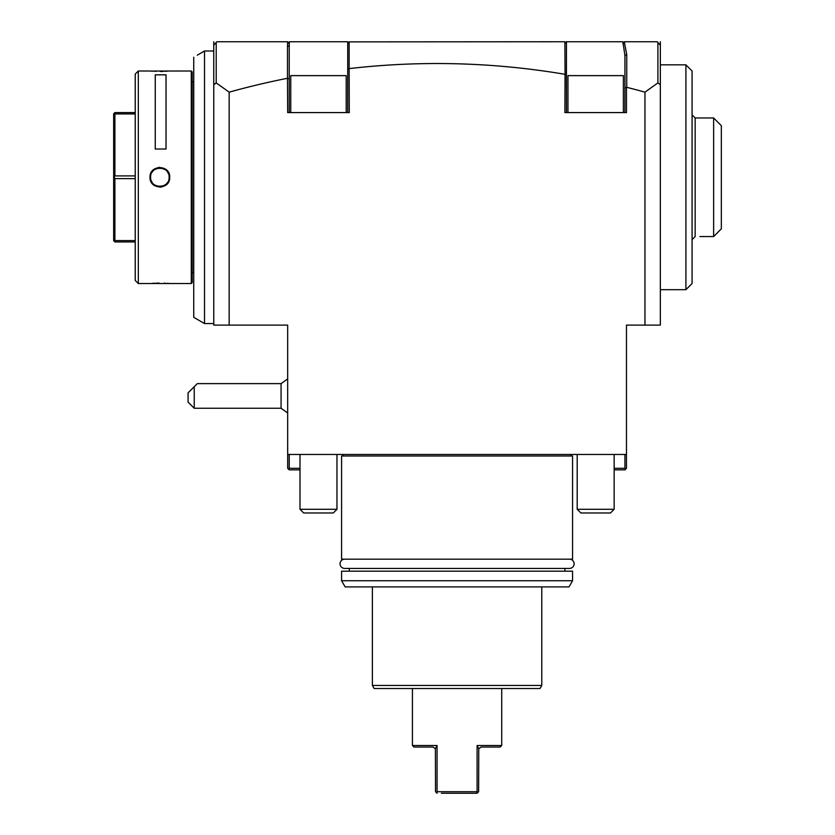<?xml version="1.0" encoding="UTF-8"?>
<svg xmlns="http://www.w3.org/2000/svg" width="835" height="835" viewBox="0 0 835 835"><rect width="100%" height="100%" fill="white"/><g stroke="black" fill="none" stroke-linecap="round" stroke-linejoin="round"><path stroke-width="1.25" d="M135.228 240.595L114.896 240.595L114.238 241.284L114.896 241.941L135.228 241.941M114.896 240.595L114.896 178.617L135.228 178.617M114.238 241.284L113.664 240.71L113.664 113.821L114.238 113.247L114.896 113.936L135.228 113.936M135.228 175.914L114.896 175.914L114.238 177.27L114.896 178.617M114.238 177.27L113.664 177.27M135.228 112.589L114.896 112.589L114.238 113.247M114.896 175.914L114.896 113.936M135.228 280.445L135.228 74.085L138.307 71.006L138.307 283.524L135.228 280.445M169.474 283.503L168.754 283.441M168.294 283.399L167.209 283.315M165.32 283.201L164.286 283.148M159.12 283.065L156.187 283.128M154.642 283.19L152.575 283.315M169.474 71.027L191.278 71.006L191.278 283.524L138.307 283.524M169.724 71.006L150.738 71.079M150.989 71.1L152.523 71.215M154.851 71.351L155.832 71.392M160.393 71.476L163.503 71.413M165.434 71.319L167.188 71.215M150.008 71.006L138.307 71.006M159.861 187.176L161.332 187.071M168.451 182.145L169.348 179.953M159.861 167.355L158.399 167.459M151.292 172.375L150.383 174.567M150.008 177.27C149.434 164.453 170.309 164.485 169.724 177.27C170.298 190.077 149.423 190.046 150.008 177.27L150.624 177.27C150.049 165.351 169.672 165.34 169.108 177.27C169.682 189.18 150.049 189.19 150.624 177.27L150.634 177.771A9.237 9.237 0 0 1 150.634 176.759L150.624 177.27M155.247 149.037L155.247 74.826L166.029 74.826L166.029 149.037L155.247 149.037M191.278 71.006L192.207 71.935L192.207 282.595L191.278 283.524M192.207 81.788L193.678 81.788L193.678 272.742L192.207 272.742M193.678 272.742A3.079 3.079 0 0 1 193.741 273.358M193.678 81.788A3.079 3.079 0 0 0 193.741 81.172M193.741 57.218L193.741 317.342L204.523 323.562L204.523 50.987L197.279 55.173M213.76 50.987L204.523 50.987M347.736 112.589L347.736 69.232L349.155 68.48L349.28 112.589L287.678 112.589L287.47 78.281A1524.48 1077.975 90 0 0 229.166 92.153L229.166 325.107L213.76 325.107L213.76 41.75M229.166 325.107L287.678 325.107L287.678 468.32L288.451 469.093L289.223 468.32L300.005 468.32M614.153 468.32L624.935 468.32L625.707 469.093L626.469 468.32L626.469 454.459L287.678 454.459M289.223 454.459L289.223 468.32M300.005 469.855L289.223 469.855L288.451 469.093M566.433 112.589L566.433 41.75L622.9 41.75L624.935 55.58L624.935 87.915L626.741 87.32A1524.48 1077.975 -90 0 1 644.954 92.153L644.954 325.107L626.469 325.107L626.469 454.459M626.469 87.633L626.469 112.589L564.878 112.589L565.055 74.127L566.412 74.941L566.412 112.589M349.28 68.595A1524.48 1077.975 -90 0 1 564.878 74.284M622.9 43.754L624.403 41.75L657.27 41.75L660.349 45.288L660.349 84.732L657.907 82.915L644.954 92.153M660.349 84.732L660.349 325.107L644.954 325.107M660.349 45.288L660.349 41.75M624.935 468.32L624.935 454.459M625.707 469.093L624.935 469.855L614.153 469.855M229.166 92.153L216.213 82.915L216.213 42.376L216.839 41.75L287.689 41.75L289.307 44.13L289.307 41.75L347.736 41.75L347.736 43.754L349.155 41.875L349.155 68.48M349.155 41.875L564.878 41.75L565.055 74.127M565.055 41.938L566.412 43.681L566.412 74.941M623.891 42.272L624.403 41.75M657.907 42.376L657.907 82.915M626.741 87.32L626.741 54.505L624.309 41.907M624.935 55.58L626.741 54.505M624.935 87.915L624.935 112.589M567.957 112.589L567.957 75.63L623.39 75.63L623.39 112.589M347.736 69.232L347.736 43.754M289.265 44.881L289.223 46.551L287.47 45.476L287.47 78.281M287.689 41.75L287.47 45.476M287.678 78.542L289.223 78.897L289.223 46.551M216.213 42.376L213.76 45.288M216.213 82.915L213.76 84.732M289.223 112.589L289.223 78.897M290.757 112.589L290.757 75.63L346.201 75.63L346.201 112.589M660.349 64.848L685.911 64.848L685.911 289.682L660.349 289.682M685.911 64.848L692.079 71.006L692.079 283.524L685.911 289.682M692.079 114.896L695.158 117.975L695.158 236.555L692.079 239.635M695.158 117.975L713.633 117.975L713.633 236.555L699.928 236.555M713.633 117.975L721.336 125.678L721.336 228.853L713.716 236.482M571.036 456.004L571.036 454.459M343.122 456.004L343.122 454.459M341.578 456.004L572.57 456.004L572.57 559.179L341.578 559.179L341.578 456.004M572.57 571.192L341.578 571.192L341.578 580.732L572.57 580.732L572.57 571.192M341.578 580.732L345.137 586.901L569.021 586.901L572.57 580.732M372.379 586.901L372.379 685.452L541.779 685.452L541.779 586.901M372.379 685.452L374.153 688.531L539.995 688.531L541.779 685.452M501.731 745.509L477.098 745.509L478.768 748.713L481.096 747.054L500.196 747.054L501.731 745.509L501.731 688.531M435.62 748.296L437.06 745.509L437.06 791.705L477.098 791.705L477.098 745.509M436.684 746.26L437.06 745.509L412.417 745.509L412.417 688.531M477.098 791.705L477.098 793.25L441.423 793.25M412.417 745.509L413.962 747.054L433.052 747.054L435.39 748.713L435.515 791.705L437.06 793.25L437.06 791.705M477.61 792.728L478.632 791.705L478.768 748.713M436.538 792.728L437.06 793.25M442.926 793.25L472.735 793.25M300.005 454.459L300.005 509.277L336.964 509.277L336.964 454.459M336.964 509.277L333.269 512.982L303.7 512.982L300.005 509.277M577.194 454.459L577.194 509.277L614.153 509.277L614.153 454.459M614.153 509.277L610.458 512.982L580.889 512.982L577.194 509.277M287.678 378.902L281.071 383.62L281.071 408.263L287.678 412.981M194.231 386.699L188.063 392.857L188.063 402.105L194.231 408.263L194.231 386.699L197.31 383.62L281.071 383.62M169.108 177.27A9.237 9.237 0 0 1 169.088 177.771L169.108 177.27A9.237 9.237 0 0 0 169.088 176.759L169.724 177.27M167.459 182.531A9.237 9.237 0 0 1 166.833 183.335L167.01 183.126M155.696 185.516A9.237 9.237 0 0 1 154.809 185.005L155.039 185.14M151.918 181.978L151.991 182.103A9.237 9.237 0 0 1 151.302 180.736M168.43 173.795A9.237 9.237 0 0 0 167.741 172.427L167.814 172.563M164.693 169.39L164.912 169.526A9.237 9.237 0 0 0 164.036 169.025M152.711 171.415L152.899 171.196A9.237 9.237 0 0 0 152.273 172.01M344.657 559.179L344.657 559.179A4.624 4.624 90 0 0 340.043 563.792A4.624 4.624 90 0 0 344.657 568.416L569.491 568.416A4.624 4.624 -90 0 0 574.115 563.792A4.624 4.624 -90 0 0 569.491 559.179L569.491 559.179M713.633 236.555L721.336 228.853M564.878 571.192L564.878 568.416M349.28 568.416L349.28 571.192M194.231 408.263L281.071 408.263M213.76 323.562L204.523 323.562"/></g></svg>
